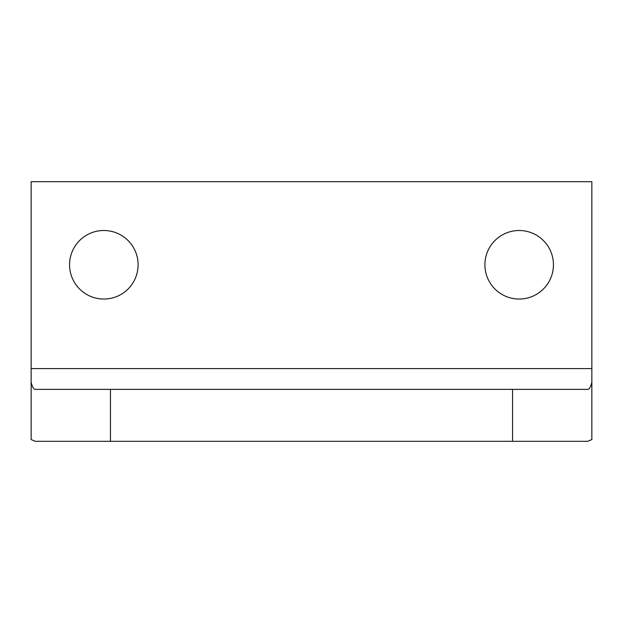 <?xml version="1.0" encoding="UTF-8"?>
<svg xmlns="http://www.w3.org/2000/svg" width="623" height="623" viewBox="0 0 623 623"><rect width="100%" height="100%" fill="white"/><g stroke="black" fill="none" stroke-linecap="round" stroke-linejoin="round"><path stroke-width="0.93" d="M512.55 441.294L587.785 441.294L591.85 439.573L591.85 368.606L31.15 368.606L31.15 382.187C32.24 386.852 33.595 389.243 35.215 389.375L110.45 389.375L110.45 441.294L512.55 441.294L512.55 389.375L110.45 389.375M31.15 382.187L31.15 439.573L35.215 441.294L110.45 441.294M512.55 389.375L587.785 389.375C589.405 389.243 590.76 386.852 591.85 382.187M31.15 368.606L31.15 181.706L591.85 181.706L591.85 368.606M484.904 264.775A34.265 34.265 0 0 1 536.302 235.097A34.265 34.265 0 0 1 536.302 294.453A34.265 34.265 0 0 1 484.904 264.775M69.566 264.775A34.265 34.265 0 0 1 120.963 235.097A34.265 34.265 0 0 1 120.963 294.453A34.265 34.265 0 0 1 69.566 264.775"/></g></svg>
